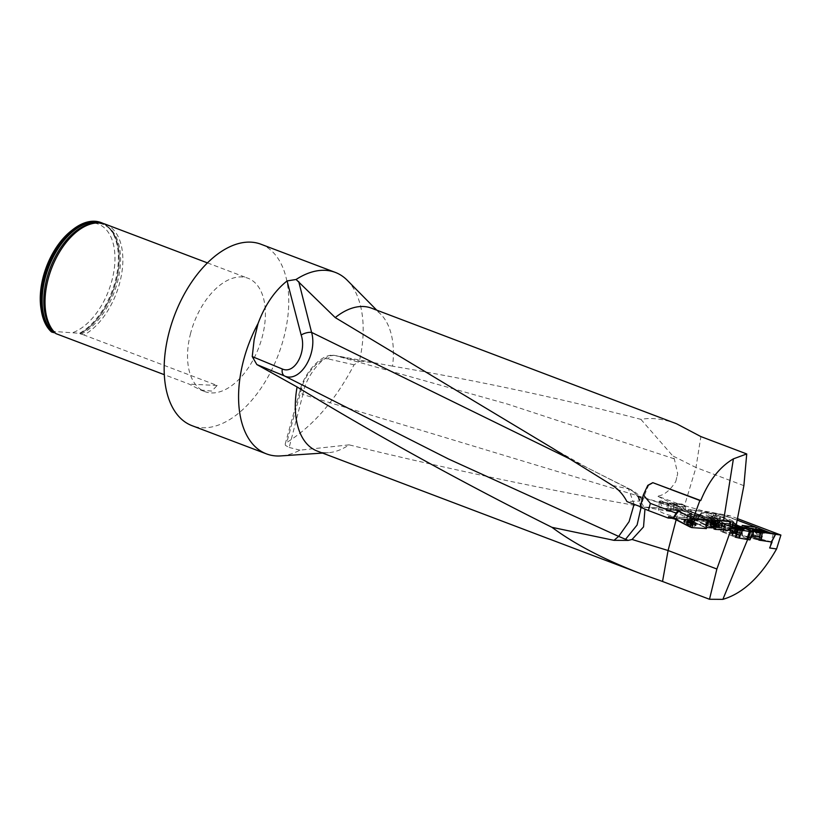 <?xml version="1.0" encoding="UTF-8"?>
<svg xmlns="http://www.w3.org/2000/svg" width="822" height="822" viewBox="0 0 822 822"><rect width="100%" height="100%" fill="white"/><g stroke="black" fill="none" stroke-linecap="round" stroke-linejoin="round"><path stroke-width="0.62" stroke-dasharray="4.11 3.08" d="M647.798 485.36L648.599 485.401A76.425 43.73 110.8 0 0 640.924 506.886L669.735 508.53A14.56 2.178 -165.3 0 1 689.494 513.185L731.364 528.71M648.599 485.401L653.624 482.699M371.431 308.147A76.425 43.73 -69.2 0 1 380.925 314.425A76.425 43.73 -69.2 0 1 392.546 366.16C479.185 380.966 561.971 398.701 640.893 419.364C651.63 417.422 663.539 418.891 676.619 423.792M640.266 506.64L640.924 506.886M634.101 504.297L628.296 488.33L626.703 487.744L629.077 488.998C634.183 491.607 637.759 495.615 639.814 501.009L626.939 501.584M731.806 528.752L679.044 508.746L637.79 496.098L641.396 498.564L639.855 501.019M689.555 512.949A14.56 2.178 14.7 0 0 669.796 508.294M730.255 528.957L728.271 528.865L719.106 525.299L721.819 525.433L709.52 519.247L709.057 520.593L689.494 513.185M733.758 532.862L734.632 528.341L693.532 512.764A14.56 1.459 16.7 0 1 687.952 509.846L688.024 509.609A14.56 1.459 16.7 0 0 693.604 512.538L693.532 512.764M734.724 528.371L693.604 512.538M756.189 527.539L733.029 518.764A14.56 1.459 16.7 0 0 713.506 513.267L690.727 509.804A14.56 1.459 16.7 0 0 687.952 509.846M769.782 532.697L775.588 534.321M737.468 518.61L729.802 515.713L702.45 510.77L678.756 504.02L686.565 510.811L702.45 510.77M734.663 528.525L683.462 509.126L657.518 496.139L678.756 504.02M773.194 533.992L769.639 547.976M771.611 541.904L755.192 537.609L755.788 528.854M732.731 524.292L731.097 528.69M751.801 535.872L750.835 535.739L749.078 539.479L735.392 534.023L720.76 531.279L735.361 537.177L747.609 539.551M729.617 521.025L714.123 513.37L730.645 521.847M743.879 485.668L695.977 467.513L700.878 436.574M683.462 509.126L695.977 467.513L672.756 455.891L674.307 458.83L677.677 473.647L675.807 481.435C670.115 490.477 664.022 495.368 657.518 496.139M771.581 541.965L758.778 540.085M749.078 539.479L747.712 539.294M706.797 519.668L707.115 520.46M679.044 508.746L676.136 519.802M285.203 444.096L300.092 389.926C304.787 372.099 322.09 352.638 334.862 355.474A7.275 6.432 -79.2 0 0 328.101 358.895C320.231 356.851 304.52 374.914 301.766 387.974A7.275 4.274 -165.9 0 0 300.081 389.977A7.275 4.274 -165.9 0 0 302.886 394.498C305.229 376.599 324.649 352.617 335.222 355.556A7.275 6.432 -79.2 0 0 334.842 355.474L359.748 361.146L354.056 364.824C335.479 400.242 313.048 426.115 286.786 442.442L285.203 444.096L285.44 445.421L289.169 447.456L302.886 394.498L713.013 518.569C595.015 499.838 473.708 475.27 349.093 444.856A76.425 43.73 -69.2 0 1 328.533 452.665A76.425 43.73 -69.2 0 1 317.271 451.073M713.013 518.569L729.802 515.713M637.79 496.098L641.068 507.472M638.088 496.354L644.972 509.106M612.503 485.483L629.077 488.998L631.799 490.148L637.985 496.19M640.893 419.364L672.756 455.891M674.307 458.83L507.719 404.147L335.222 355.556L374.442 362.759M359.748 361.146L374.524 362.779L392.546 366.16M675.807 481.435L677.677 473.647M349.093 444.856L299.968 450.158A97.047 55.526 -69.2 0 1 280.816 455.912M347.336 280.364A97.047 55.526 -69.2 0 1 359.399 361.146M260.851 244.196A97.047 55.526 -69.2 0 1 281.319 346.226A97.047 55.526 -69.2 0 1 202.12 427.759A97.047 55.526 -69.2 0 1 192.081 425.693M299.968 450.158L289.169 447.456M190.642 333.187A60.643 34.699 110.8 0 0 204.976 391.652A60.643 34.699 110.8 0 0 258.909 347.233A60.643 34.699 110.8 0 0 247.956 278.237A60.643 34.699 110.8 0 0 190.642 333.187M105.422 224.221A60.643 34.699 110.8 0 1 121.204 276.346A60.643 34.699 110.8 0 1 83.947 334.996L217.172 385.477L211.778 391.097L200.589 389.988L189.142 384.11L164.349 374.709M103.531 223.615A60.643 34.699 -69.2 0 1 116.272 239.675A60.643 34.699 -69.2 0 1 80.813 333.259A60.643 34.699 -69.2 0 1 80.227 333.588L79.477 333.3A60.643 34.699 110.8 0 0 116.734 274.651A60.643 34.699 110.8 0 0 100.962 222.536M83.947 334.996L80.227 333.588M55.043 332.797L55.917 333.629M51.457 331.934L53.82 331.43L79.477 333.3M80.813 333.259L79.898 333.742A60.109 34.39 110.8 0 0 81.316 332.982A60.109 34.39 110.8 0 0 116.467 240.219A60.109 34.39 110.8 0 0 100.716 223.07M73.394 332.396A58.218 33.312 110.8 0 0 114.946 256.413A58.218 33.312 110.8 0 0 70.661 231.301M41.1 309.308A58.218 33.312 110.8 0 0 53.82 331.43M732.751 521.919C728.775 522.247 705.44 514.788 706.961 513.678C707.269 511.972 734.971 520.439 733.388 521.754L732.751 521.919M733.029 518.764L737.18 520.079M733.101 518.538A14.56 1.459 16.7 0 0 713.578 513.031L713.506 513.267M690.727 509.804L713.578 513.031M690.799 509.568A14.56 1.459 16.7 0 0 688.024 509.609M735.002 527.714L733.501 527.118L732.423 536.016L733.419 527.508M735.361 537.177L732.217 535.913L733.522 527.108L722.117 522.412L736.152 524.939M752.274 531.546L750.835 535.739M708.759 526.296A13.347 2.343 -147.9 0 1 702.944 520.1A13.347 2.343 -147.9 0 1 716.928 526.111L716.692 526.111A12.587 2.209 -147.9 0 0 703.581 520.501A12.587 2.209 -147.9 0 0 708.996 526.286L708.759 526.296C717.195 529.121 723.309 530.683 727.09 530.971L727.727 530.796C727.552 529.974 723.946 528.412 716.928 526.111M733.203 527.405L732.423 536.036L733.399 527.529L721.983 522.833L720.76 531.3L721.983 522.843L725.549 523.388L723.257 531.68L725.549 523.388L735.978 525.34L733.347 524.744L731.59 533.118L733.347 524.744L726.134 523.542L723.802 531.813L726.134 523.542L722.086 522.823L720.863 531.279L721.983 522.823L724.593 524.056L722.918 532.296L724.593 524.056L733.203 527.405L732.217 535.913L720.76 531.279L731.59 533.118L738.259 535.132L742.153 527.467L738.454 535.256L742.266 527.046L738.248 535.143L749.839 539.838L753.455 532.101M735.978 525.34L733.748 527.241M737.108 528.957L733.625 527.662L732.659 536.17L733.378 527.539L737.108 528.957L733.625 527.662M733.245 535.266L738.824 536.632L733.245 535.266M755.192 537.609L742.112 535.697L741.526 526.933L742.492 525.587M748.965 528.001L741.732 526.943L748.965 528.001L756.743 530.909L742.04 527.097L742.42 535.852L758.716 540.075L741.906 535.687L742.42 535.852L741.526 526.933L741.999 525.361M741.906 535.687L741.526 526.933L741.906 535.687L754.73 537.65L756.158 529.163L764.388 531.3L755.747 528.998M759.579 539.612L753.168 538.061L759.579 539.612M764.141 530.94L756.24 529.008M755.952 528.947L753.404 528.536M755.13 531.331L763.987 533.077L755.13 531.331M756.024 528.957L755.274 532.183L758.644 533.149L759.292 530.19L758.552 529.789L756.538 529.522L755.88 532.471L761.049 533.601L758.634 533.139L759.292 530.169L760.627 530.457L759.97 533.406L760.679 530.437L761.552 530.385L760.864 533.54M755.839 532.461L756.497 529.491L755.788 529.08L754.935 532.214L755.88 532.471M755.973 529.255L755.315 532.194M761.264 530.498L760.607 533.447L757.74 534.331L755.531 532.307L756.959 532.492L756.168 532.327L756.826 529.378L758.161 529.645L757.504 532.584L756.959 532.492L761.203 533.519L757.494 532.584L758.172 529.615M759.035 532.933L759.703 529.964L760.925 530.303L760.258 533.252M761.788 530.262L760.977 533.488M761.593 530.529L760.936 533.478M760.967 530.293L760.309 533.262M756.795 529.337L756.127 532.317L755.274 532.183M756.199 529.337L755.161 532.245M757.103 532.79L757.771 529.841M735.608 526.244L734.765 525.803L735.793 525.792L735.598 526.275M742.256 527.765A5.826 0.586 16.7 0 0 733.892 525.248A5.826 0.586 16.7 0 0 732.381 525.196A5.826 0.586 16.7 0 0 734.385 526.275A5.826 0.586 16.7 0 0 735.433 526.666M733.81 528.197A5.826 0.586 16.7 0 0 739.523 529.995A5.826 0.586 16.7 0 0 742.934 530.498A5.826 0.586 16.7 0 0 742.954 530.478A5.826 0.586 16.7 0 0 737.55 528.238A5.826 0.586 16.7 0 0 731.806 527.118A5.826 0.586 16.7 0 0 731.806 527.159A5.826 0.586 16.7 0 0 733.81 528.197M739.697 530.755L740.519 527.693L738.197 527.344L737.324 530.231L738.197 527.323L736.718 526.851L735.813 529.758L739.862 530.827L733.902 528.967L735.854 529.758L736.718 526.881L735.598 526.44L734.734 529.327L735.567 526.409L734.93 525.926L734.169 529.008M735.485 525.741L736.265 526.172M735.33 526.049L734.467 528.936M740.776 527.775L739.913 530.652M739.615 527.683L738.742 530.591L739.574 527.693M740.828 527.765L739.954 530.673M740.252 527.642L739.44 530.365M736.8 529.45L737.683 526.512M736.173 526.47L735.392 529.08M734.621 529.039L735.495 526.162M735.3 526.018L734.426 528.916M715.438 520.583A6.853 1.202 -147.9 0 1 712.818 517.182A6.853 1.202 -147.9 0 1 720.781 521.271A6.853 1.202 -147.9 0 1 723.874 524.107A6.853 1.202 -147.9 0 1 721.665 524.189A6.853 1.202 -147.9 0 1 715.438 520.583M708.996 526.286L711.79 527.231A12.587 2.209 -147.9 0 1 704.022 519.792A12.587 2.209 -147.9 0 1 704.135 519.668A12.587 2.209 -147.9 0 1 719.527 527.056L716.692 526.111M711.79 527.231A12.782 1.274 16.7 0 0 725.59 530.005A12.782 1.274 16.7 0 0 719.527 527.056M710.722 522.278L715.366 524.004L720.36 527.96L718.12 527.662L712.006 523.552A4.901 0.863 32.1 0 0 715.715 526.234A4.901 0.863 32.1 0 0 719.199 527.806A4.901 0.863 32.1 0 0 719.24 527.816A4.901 0.863 32.1 0 0 719.065 526.697A4.901 0.863 32.1 0 0 715.366 524.004A4.901 0.863 32.1 0 0 711.831 522.432A4.901 0.863 32.1 0 0 711.523 522.998A4.901 0.863 32.1 0 0 712.006 523.552L710.722 522.278L713.332 518.117L715.911 520.645L721.757 523.984L722.97 523.799L720.38 521.261A5.662 0.997 -147.9 0 1 722.97 523.799A5.662 0.997 -147.9 0 1 722.548 524.066A5.662 0.997 -147.9 0 1 720.73 523.491A5.662 0.997 -147.9 0 1 715.911 520.645A5.662 0.997 -147.9 0 1 713.424 518.363A5.662 0.997 -147.9 0 1 713.332 518.117A5.662 0.997 -147.9 0 1 715.561 518.415A5.662 0.997 -147.9 0 1 720.38 521.261L715.561 518.415L713.424 518.363M715.387 526.953L714.071 526.645L715.387 526.953M720.73 523.491L718.12 527.662M722.97 523.799L720.36 527.96M715.911 520.645L713.301 524.816M715.561 518.415L712.951 522.587M720.38 521.261L717.77 525.433M669.735 508.53L640.153 507.082M703.211 526.635L689.35 519.483L689.124 520.162L696.984 524.21L706.725 527.539M696.984 524.21L703.838 524.549L712.51 527.899M731.272 529.008L721.819 525.433M673.917 516.761L673.249 518.004L689.175 519.401L706.601 528.587M673.167 518.25L689.35 519.483L692.216 512.157L677.698 510.781M705.286 527.447L706.766 520.439M729.587 521.795L728.271 528.865M709.057 520.593L672.242 518.292M668.718 516.524L709.52 519.247M679.208 517.47L684.705 517.213C685.579 514.726 658.155 507.482 658.545 510.298C661.073 512.887 667.957 515.281 679.208 517.47M682.147 504.03A13.347 0.966 5.3 0 1 667.598 502.9A13.347 0.966 5.3 0 1 659.388 501.235A13.347 0.966 5.3 0 1 661.022 500.927L661.638 501.019A12.587 0.904 5.3 0 0 660.148 501.307A12.587 0.904 5.3 0 0 667.834 502.869A12.587 0.904 5.3 0 0 681.53 503.937L685.702 506.444L680.205 506.701C672.427 505.345 666.036 503.413 661.022 500.927M674.112 518.754L689.124 520.162M726.124 528.022L712.869 521.189L712.612 521.949L719.106 525.299M712.612 521.949L696.696 520.871L696.809 519.781L701.69 512.589L696.809 519.781L712.869 521.189L715.715 513.863L712.869 521.189L696.809 519.781M703.838 524.549L696.696 520.871L696.933 520.182L710.187 527.015M715.972 520.285L701.423 512.63L715.972 520.285M713.332 515.815A3.637 0.73 -161.2 0 1 718.274 517.305A3.637 0.73 -161.2 0 1 719.476 518.333A3.637 0.73 -161.2 0 1 715.798 517.86A3.637 0.73 -161.2 0 1 712.592 516A3.637 0.73 -161.2 0 1 713.332 515.815M714.123 513.37L701.69 512.589L714.123 513.37L711.277 520.696L714.123 513.37M730.121 530.293L711.831 527.858L696.933 520.182L701.813 512.979L696.296 520.532M706.684 520.829L706.745 519.648L692.216 512.157L677.934 510.904M689.833 514.069A3.637 0.719 -161.1 0 1 694.785 515.579A3.637 0.719 -161.1 0 1 695.977 516.606A3.637 0.719 -161.1 0 1 692.309 516.113A3.637 0.719 -161.1 0 1 689.093 514.253A3.637 0.719 -161.1 0 1 689.833 514.069M676.979 510.688L665.204 509.311L676.979 510.688M681.53 503.937L683.298 504.78A12.587 0.904 5.3 0 1 669.344 503.896A12.587 0.904 5.3 0 1 660.066 502.17A12.587 0.904 5.3 0 1 660.066 502.15A12.587 0.904 5.3 0 1 663.272 501.841L661.638 501.019M683.298 504.78A12.782 1.911 -165.3 0 1 684.233 505.982A12.782 1.911 -165.3 0 1 676.177 505.592A12.782 1.911 -165.3 0 1 663.272 501.841M668.327 504.256L667.865 509.219L677.575 510.349L666.601 509.506L677.369 510.267L666.601 509.506L667.063 504.544L677.831 505.304L667.063 504.544M677.575 510.349L677.831 505.304M672.273 503.074L673.876 503.352L672.273 503.074M673.249 509.599L673.711 504.636M676.105 510.544L676.568 505.581M670.721 510.164L671.184 505.201M692.021 525.443L692.021 525.443A3.422 0.678 18.9 0 0 692.658 524.981A3.422 0.678 18.9 0 0 692.607 524.939A3.422 0.678 18.9 0 0 690.141 523.665A3.422 0.678 18.9 0 0 687.089 522.905A3.422 0.678 18.9 0 0 686.596 522.915A3.422 0.678 18.9 0 0 686.493 523.419A3.422 0.678 18.9 0 0 688.959 524.683A3.422 0.678 18.9 0 0 692.021 525.443L691.251 525.022L692.216 522.196L691.415 521.919A2.61 0.514 18.9 0 0 693.018 522.032L692.216 522.196M693.193 524.261A5.826 1.161 -161.1 0 1 695.114 525.905A5.826 1.161 -161.1 0 1 689.226 525.114A5.826 1.161 -161.1 0 1 684.089 522.145A5.826 1.161 -161.1 0 1 687.459 522.196A5.826 1.161 -161.1 0 1 693.193 524.261M693.83 522.391A5.826 1.161 -161.1 0 1 695.761 523.891A5.826 1.161 -161.1 0 1 695.751 524.035A5.826 1.161 -161.1 0 1 689.864 523.244A5.826 1.161 -161.1 0 1 684.736 520.264A5.826 1.161 -161.1 0 1 684.818 520.151A5.826 1.161 -161.1 0 1 693.83 522.391M693.449 522.021L692.607 524.939L691.99 524.385L692.956 521.549L693.727 522.032L693.018 522.032A2.61 0.514 -161.1 0 0 692.956 521.754A2.61 0.514 -161.1 0 0 692.196 521.251A2.61 0.514 18.9 0 0 689.761 520.357A2.61 0.514 18.9 0 0 688.333 520.172A2.61 0.514 18.9 0 0 688.158 520.244A2.61 0.514 18.9 0 0 688.98 521.025A2.61 0.514 18.9 0 0 691.415 521.919L688.22 520.727L687.839 519.905L692.956 521.549M691.826 520.963L690.86 523.799L687.028 522.843L687.993 520.018L686.802 523.069L687.767 520.264M692.915 521.538L691.96 524.344L690.86 523.778L691.816 520.973L690.86 523.789M692.186 525.042L693.152 522.237M686.493 523.419L687.254 523.552L688.22 520.727M688.261 520.737L687.305 523.542L688.959 524.683L689.843 524.672L690.809 521.847M692.186 522.176L691.22 524.981L689.864 524.642L690.819 521.836M692.216 525.083L693.182 522.258M689.35 521.302L688.404 524.097M686.76 523.08L687.726 520.254M689 520.1L688.035 522.905L688.959 520.079M689.401 523.265L690.357 520.418M715.53 527.19L715.972 526.553L715.53 527.19A3.422 0.688 18.8 0 0 716.168 526.707A3.422 0.688 18.8 0 0 716.126 526.666A3.422 0.688 18.8 0 0 713.66 525.392A3.422 0.688 18.8 0 0 710.598 524.642A3.422 0.688 18.8 0 0 710.116 524.652A3.422 0.688 18.8 0 0 710.003 525.166A3.422 0.688 18.8 0 0 712.469 526.429A3.422 0.688 18.8 0 0 715.53 527.19L714.76 526.768L715.726 523.933L714.914 523.665A2.61 0.524 18.8 0 0 716.527 523.768L715.726 523.933L714.739 526.717L713.373 526.388L714.328 523.583L712.489 522.771A2.61 0.524 18.8 0 0 714.914 523.665L714.328 523.583M716.712 525.988A5.826 1.171 -161.2 0 1 718.623 527.632A5.826 1.171 -161.2 0 1 712.736 526.871A5.826 1.171 -161.2 0 1 707.598 523.891A5.826 1.171 -161.2 0 1 710.979 523.933A5.826 1.171 -161.2 0 1 716.712 525.988M717.339 524.117A5.826 1.171 -161.2 0 1 719.271 525.618A5.826 1.171 -161.2 0 1 719.26 525.761A5.826 1.171 -161.2 0 1 713.373 525.001A5.826 1.171 -161.2 0 1 708.235 522.021A5.826 1.171 -161.2 0 1 708.317 521.898A5.826 1.171 -161.2 0 1 717.339 524.117M715.972 526.553L716.918 523.748L716.126 526.666L715.51 526.111L716.465 523.285L717.236 523.758L716.527 523.768A2.61 0.524 -161.2 0 0 716.465 523.48A2.61 0.524 -161.2 0 0 715.705 522.977A2.61 0.524 18.8 0 0 713.27 522.083A2.61 0.524 18.8 0 0 711.852 521.919A2.61 0.524 18.8 0 0 711.667 521.991A2.61 0.524 18.8 0 0 712.489 522.771L710.958 521.991L711.349 521.641L716.465 523.285M716.424 523.275L715.469 526.08L712.91 524.991L713.876 522.165L712.91 524.97L711.554 524.642L712.499 521.836M712.469 521.816L711.503 524.652L710.598 524.642L711.503 521.754M710.003 525.166L710.763 525.299L711.718 522.473M711.533 521.775L710.578 524.58L711.266 522.011M711.77 522.484L710.814 525.289L712.469 526.429L713.352 526.419L714.318 523.593L713.352 526.45M715.726 526.82L716.692 523.994L715.705 526.779M712.859 523.059L711.914 525.844M710.27 524.826L711.225 522.001M714.4 525.546L715.366 522.689L714.369 525.515M732.361 535.091L739.985 536.982L732.361 535.091M743.427 528.885A6.545 0.658 16.7 0 0 741.783 528.166A6.545 0.658 16.7 0 0 735.176 526.101A6.545 0.658 16.7 0 0 731.498 525.618A6.545 0.658 16.7 0 0 733.748 526.82A6.545 0.658 16.7 0 0 735.156 527.334M719.024 517.357A4.85 0.976 -161.2 0 1 720.627 518.723A4.85 0.976 -161.2 0 1 717.812 518.692A4.85 0.976 -161.2 0 1 713.044 516.976A4.85 0.976 -161.2 0 1 711.441 515.61A4.85 0.976 -161.2 0 1 714.246 515.641A4.85 0.976 -161.2 0 1 719.024 517.357M730.255 521.354L729.792 529.913L712.869 521.189M696.933 520.182L696.542 519.833L701.423 512.63M717.401 525.299A6.545 1.315 -161.2 0 1 719.569 527.128A6.545 1.315 -161.2 0 1 715.808 527.118A6.545 1.315 -161.2 0 1 709.314 524.785A6.545 1.315 -161.2 0 1 707.167 522.915A6.545 1.315 -161.2 0 1 710.999 522.998A6.545 1.315 -161.2 0 1 717.401 525.299M754.73 537.65L771.375 541.965M754.072 538.472L761.46 539.92L754.072 538.472M753.055 528.597L754.534 528.823L753.116 537.311M756.743 530.909L742.04 527.097M756.158 529.163L754.534 528.823M764.296 531.711L752.931 529.163M752.336 529.255L753.538 533.457L761.912 535.327L753.538 533.457L753.651 535.954L760.751 537.547L753.651 535.954L753.168 538.061M689.35 519.483L706.262 528.207L706.745 519.648L692.216 512.157L689.35 519.483L673.3 518.014L678.201 510.822M695.525 515.63A4.85 0.966 -161.1 0 1 697.128 516.997A4.85 0.966 -161.1 0 1 694.323 516.946A4.85 0.966 -161.1 0 1 689.545 515.23A4.85 0.966 -161.1 0 1 687.942 513.863A4.85 0.966 -161.1 0 1 690.757 513.904A4.85 0.966 -161.1 0 1 695.525 515.63M693.881 523.583A6.545 1.305 -161.1 0 1 696.049 525.402A6.545 1.305 -161.1 0 1 692.299 525.361A6.545 1.305 -161.1 0 1 685.815 523.028A6.545 1.305 -161.1 0 1 683.657 521.169A6.545 1.305 -161.1 0 1 687.48 521.261A6.545 1.305 -161.1 0 1 693.881 523.583M217.172 385.477L189.142 384.11M80.854 334.266A59.79 34.216 110.8 0 0 119.94 269.328A59.79 34.216 110.8 0 0 94.376 223.122C104.62 222.526 111.987 228.218 116.467 240.219L116.272 239.675M55.444 332.972L53.44 331.143A59.79 34.216 110.8 0 0 55.495 333.023M569.43 458.727L626.703 487.744M354.056 364.824L328.101 358.895M301.766 387.974L286.786 442.442M733.224 524.724L731.467 533.098L733.347 524.302M722.086 522.895L720.853 531.341L722.209 522.473M724.706 524.107L723.031 532.348L724.84 523.686M750.938 530.93L747.753 538.872L750.938 530.93M736.728 532.379L735.279 537.146L736.728 532.379M734.745 533.838L737.2 525.618L734.745 533.838M737.837 525.813L735.392 534.023L737.837 525.813M738.012 535.009L741.917 527.334L738.012 535.009M747.64 538.821L750.825 530.889L747.64 538.821M741.732 526.943L742.174 525.453M759.836 536.139L758.716 540.075L759.836 536.139M761.491 530.58L760.823 533.529M755.87 529.306L755.202 532.255M733.686 533.262L739.41 534.69L733.686 533.262M733.984 530.889L740.714 532.584L733.984 530.889M740.53 527.858L739.666 530.745M740.262 527.467L739.399 530.354M736.214 526.481L735.423 529.091M735.084 526.131L734.221 529.019M711.277 520.696L711.02 521.456M687.757 518.99L687.531 519.668M694.097 517.593A3.637 0.719 18.9 0 0 690.511 516.298A3.637 0.719 18.9 0 0 688.404 516.257A3.637 0.719 18.9 0 0 691.621 518.117A3.637 0.719 18.9 0 0 695.299 518.61A3.637 0.719 18.9 0 0 694.097 517.593M691.795 524.323A3.637 0.719 -161.1 0 1 690.706 525.268A3.637 0.719 -161.1 0 1 686.154 522.926A3.637 0.719 -161.1 0 1 691.795 524.323M693.727 519.864A4.285 0.853 -161.1 0 1 695.145 520.973A4.285 0.853 -161.1 0 1 690.809 520.49A4.285 0.853 -161.1 0 1 687.089 518.22A4.285 0.853 -161.1 0 1 693.727 519.864M692.453 524.816L693.408 522.011M717.596 519.319A3.637 0.73 18.8 0 0 714.01 518.035A3.637 0.73 18.8 0 0 711.903 518.004A3.637 0.73 18.8 0 0 715.119 519.864A3.637 0.73 18.8 0 0 718.798 520.347A3.637 0.73 18.8 0 0 717.596 519.319M715.304 526.059A3.637 0.73 -161.2 0 1 714.215 527.015A3.637 0.73 -161.2 0 1 709.663 524.672A3.637 0.73 -161.2 0 1 715.304 526.059M717.236 521.59A4.285 0.863 -161.2 0 1 718.654 522.7A4.285 0.863 -161.2 0 1 714.308 522.247A4.285 0.863 -161.2 0 1 710.588 519.956A4.285 0.863 -161.2 0 1 717.236 521.59M741.372 529.347A6.463 0.647 -163.3 0 1 743.602 530.55A6.463 0.647 -163.3 0 1 737.231 529.296A6.463 0.647 -163.3 0 1 731.22 526.83A6.463 0.647 -163.3 0 1 734.847 527.303A6.463 0.647 -163.3 0 1 741.372 529.347M739.235 533.026L731.611 531.125L739.235 533.026M740.971 530.015A6.144 0.617 -163.3 0 1 743.037 531.197A6.144 0.617 -163.3 0 1 737.026 529.974A6.144 0.617 -163.3 0 1 731.333 527.683A6.144 0.617 -163.3 0 1 734.539 528.022A6.144 0.617 -163.3 0 1 740.971 530.015M709.766 523.635A6.463 1.305 18.8 0 0 716.168 525.926A6.463 1.305 18.8 0 0 719.877 525.946A6.463 1.305 18.8 0 0 714.174 522.658A6.463 1.305 18.8 0 0 707.639 521.795A6.463 1.305 18.8 0 0 709.766 523.635M712.027 519.956A4.85 0.976 18.8 0 0 716.805 521.672A4.85 0.976 18.8 0 0 719.62 521.703A4.85 0.976 18.8 0 0 715.335 519.227A4.85 0.976 18.8 0 0 710.424 518.59A4.85 0.976 18.8 0 0 712.027 519.956M710.198 522.967A6.144 1.233 18.8 0 0 716.743 525.248A6.144 1.233 18.8 0 0 719.764 524.919A6.144 1.233 18.8 0 0 714.38 522.032A6.144 1.233 18.8 0 0 708.348 521.045A6.144 1.233 18.8 0 0 710.198 522.967M775.125 534.074L771.026 541.873M761.84 532.317L752.007 530.385L761.84 532.317M760.073 536.119L752.695 534.67L760.073 536.119M761.501 533.016L752.161 531.187L761.501 533.016M686.257 521.878A6.463 1.284 18.9 0 0 692.658 524.179A6.463 1.284 18.9 0 0 696.357 524.22A6.463 1.284 18.9 0 0 690.655 520.932A6.463 1.284 18.9 0 0 684.13 520.038A6.463 1.284 18.9 0 0 686.257 521.878M688.528 518.209A4.85 0.966 18.9 0 0 693.306 519.925A4.85 0.966 18.9 0 0 696.111 519.977A4.85 0.966 18.9 0 0 691.836 517.5A4.85 0.966 18.9 0 0 686.925 516.843A4.85 0.966 18.9 0 0 688.528 518.209M686.689 521.21A6.144 1.223 18.9 0 0 693.234 523.501A6.144 1.223 18.9 0 0 696.255 523.193A6.144 1.223 18.9 0 0 690.87 520.305A6.144 1.223 18.9 0 0 684.839 519.298A6.144 1.223 18.9 0 0 686.689 521.21M552.363 448.103L587.175 467.718L631.799 490.148C635.437 491.998 638.632 494.803 641.386 498.574M328.533 452.665L322.543 453.076M380.925 314.425L376.702 310.141M200.589 389.988L204.976 391.652M207.421 262.876L247.956 278.237M727.727 530.796L733.388 521.754M702.944 520.1L706.961 513.678M742.132 527.467L738.248 535.143L742.287 527.036M732.412 536.047L733.378 527.549L732.412 536.047M741.906 535.769L741.526 527.015M760.278 539.653L760.751 537.547L764.234 532.009M756.076 529.512L755.459 528.936M761.213 530.704L762.107 530.426M761.049 533.601L761.747 530.519M761.902 530.416L761.203 533.519M759.734 529.933L759.055 532.933M758.172 529.584L757.494 532.584M755.778 529.049L755.089 532.132M755.624 529.111L754.935 532.214M757.761 529.789L757.083 532.79M759.312 530.149L758.644 533.149M738.824 536.632L739.41 534.69L743.263 529.46M731.847 534.536L732.505 530.118L731.806 527.159M735.844 525.669L733.892 525.248M731.806 527.118L732.381 525.196M740.314 527.95L741.208 527.745M734.591 529.142L736.635 531.269L739.512 530.622M739.862 530.827L740.756 527.827M739.502 530.632L740.375 527.755M739.142 527.036L738.279 529.913M741.136 527.662L740.221 530.704M739.204 526.974L738.32 529.913M735.176 525.844L734.272 528.844M736.718 526.871L735.854 529.758M734.817 525.926L733.902 528.967M736.697 526.82L735.813 529.758M738.207 527.313L737.334 530.241M712.818 517.182A13.584 13.584 0 0 0 704.135 519.668M725.59 530.005A13.584 13.584 0 0 0 723.874 524.107M704.022 519.792L703.581 520.501M721.757 524.015L722.548 524.066M716.075 527.303L719.199 527.806M714.071 526.645L711.523 522.998M659.388 501.235L658.545 510.298M685.702 506.444L684.705 517.213M701.474 512.558L696.583 519.761M678.746 510.575A13.584 13.584 0 0 0 684.233 505.982M660.066 502.17A13.584 13.584 0 0 0 665.204 509.311M660.066 502.15L660.148 501.307M667.166 508.962L666.395 509.311M672.067 502.858L667.628 504.42M673.876 503.352L677.277 505.314M689.093 514.253L687.089 518.22L684.818 520.151M695.977 516.606L695.145 520.973L695.761 523.891M684.736 520.264L684.089 522.145M695.751 524.035L695.114 525.905M687.141 522.823L686.596 522.915M692.956 521.754L691.066 519.74L688.333 520.172M693.336 522.371L692.33 525.299M692.997 522.062L692.042 524.868M689.843 524.703L690.819 521.857M688.343 524.179L689.319 521.312M687.223 523.018L688.178 520.213M686.442 523.203L687.449 520.244M686.843 522.833L687.839 519.905M690.881 523.82L691.857 520.953M692.71 524.991L693.727 522.032M712.592 516L710.588 519.956L708.317 521.898M719.476 518.333L718.654 522.7L719.271 525.618M708.235 522.021L707.598 523.891M719.26 525.761L718.623 527.632M710.64 524.57L710.116 524.652M716.465 523.48L714.565 521.477L711.852 521.919M716.846 524.107L715.849 527.036M716.507 523.799L715.551 526.604M711.852 525.926L712.818 523.069M710.732 524.765L711.688 521.96M709.951 524.95L710.958 521.991M710.352 524.57L711.349 521.641M712.9 525.001L713.866 522.145M716.229 526.717L717.236 523.758M739.985 536.982L740.899 533.92L744.044 529.389M730.686 534.187L731.611 531.125L731.498 525.618M711.441 515.61L710.424 518.59L707.167 522.915M720.627 518.723L719.62 521.703L719.569 527.128M761.46 539.92L762.158 536.797L764.974 532.019M751.986 537.804L752.695 534.67L752.192 529.152M687.942 513.863L686.925 516.843L683.657 521.169M697.128 516.997L696.111 519.977L696.049 525.402"/><path stroke-width="1.23" d="M699.871 500.495L652.791 482.658L700.745 500.557L699.871 500.495L693.213 518.744L677.698 510.781L673.917 516.761M644.972 509.106L643.534 526.902L632.056 539.468L628.172 540.403L613.972 540.342L551.973 527.334C463.197 483.028 378.233 436.246 297.091 386.977L256.844 364.557L252.241 356.584L254.142 339.712L258.046 323.539C264.941 305.085 274.61 290.885 287.084 280.939L296.084 279.48L335.232 317.59A76.425 43.73 -69.2 0 1 371.431 308.147L676.619 423.792L700.878 436.574L746.736 453.95L733.409 458.84C719.733 466.845 708.841 480.747 700.745 500.557M335.232 317.59L552.384 448.113L612.503 485.483C618.463 489.265 623.271 494.628 626.939 501.584L640.266 506.64M731.364 528.71L716.876 569.009L668.081 550.514L662.532 581.473L709.489 599.269L716.876 569.009M730.645 521.847L733.44 521.98L731.272 529.008L730.255 528.957M733.44 521.98L732.731 524.292M734.827 528.125L737.19 528.525L736.646 533.355L733.758 532.862L735.495 528.669L734.724 528.371M742.174 525.453L756.261 527.313L769.782 532.697M775.588 534.321L780.9 535.071L737.468 518.61M746.736 453.95L743.879 485.668L736.307 524.559L734.663 528.525L735.495 528.669M780.9 535.071L776.585 548.952L769.639 547.976L772.105 542.037L771.581 541.965M756.189 527.539L755.788 528.854M736.307 524.559L733.337 522.648M709.489 599.269L722.867 599.361C742.924 593.474 760.833 576.674 776.585 548.952M747.609 539.551L722.867 599.361M736.646 533.355L735.361 537.177L739.081 538.05L742.184 530.241L738.341 529.378L735.926 537.341M723.555 520.758L715.972 520.285L730.655 521.682L729.617 521.025L723.555 520.758L733.409 458.84M771.375 541.965L758.778 540.085L759.713 536.992L751.801 535.872M677.934 510.904L694.456 519.196L706.797 519.668L693.213 518.744M707.115 520.46L715.767 521.004L715.972 520.285M676.136 519.802L668.081 550.514L632.056 539.468M551.973 527.334C574.886 544.359 604.982 559.988 642.239 574.218L662.532 581.473M642.239 574.218L317.271 451.073A76.425 43.73 -69.2 0 1 297.091 386.977M628.172 540.403L618.658 536.396L629.066 521.682L634.101 504.297M641.068 507.472L637.081 525.032L625.511 539.366M613.972 540.342L618.658 536.396L448.35 458.923L284.556 375.993L256.844 364.557M322.543 453.076L280.816 455.912A97.047 55.526 -69.2 0 1 276.541 455.963A97.047 55.526 -69.2 0 1 266.503 453.898A97.047 55.526 -69.2 0 1 258.046 323.539M296.084 279.48A97.047 55.526 -69.2 0 1 335.284 272.39A97.047 55.526 -69.2 0 1 347.336 280.364L376.702 310.141M266.503 453.898L192.081 425.693A97.047 55.526 -69.2 0 1 174.541 315.268A97.047 55.526 -69.2 0 1 260.851 244.196L335.284 272.39M207.421 262.876L105.422 224.221A60.643 34.699 110.8 0 0 96.308 222.978A60.643 34.699 110.8 0 0 48.118 279.182A60.643 34.699 110.8 0 0 54.786 332.54A60.643 34.699 110.8 0 0 55.917 333.629L164.349 374.709M101.702 222.813A60.643 34.699 -69.2 0 0 50.306 261.119A60.643 34.699 -69.2 0 0 52.197 332.211L51.457 331.934A60.643 34.699 110.8 0 1 41.439 311.291A60.643 34.699 110.8 0 1 72.233 230.037A60.643 34.699 110.8 0 1 100.962 222.536L101.702 222.813A60.643 34.699 -69.2 0 1 103.531 223.615M52.197 332.211L55.495 333.023M72.233 230.037L70.661 231.301A58.218 33.312 110.8 0 0 41.1 309.308L41.439 311.291M298.725 281.566L311.589 332.396A7.275 2.548 -15.9 0 0 301.171 335.057L287.084 280.939M569.43 458.727L311.589 332.396C317.693 353.686 300.215 383.144 284.556 375.993A7.275 5.22 111 0 1 282.336 369.006C294.975 374.668 306.812 351.405 301.171 335.057M759.713 536.992L761.008 532.009L756.743 530.909L760.391 532.255L752.387 531.125L736.152 524.939M761.008 532.009L742.492 525.587M737.18 520.079L756.261 527.313M737.19 528.525L735.002 527.714M752.387 531.125L735.978 525.34L737.324 525.196M759.836 536.139L760.391 532.255M749.839 539.838L753.548 532.163L742.266 527.046M741.917 527.334L737.2 525.618L742.04 526.912M748.965 528.001L753.055 528.597M761.552 530.385L755.459 528.936L761.532 530.57M755.572 529.368L764.429 531.104L755.572 529.368M756.024 528.957L756.795 529.337M758.161 529.645L759.692 529.985M760.967 530.293L761.788 530.262M735.598 526.275L735.803 525.772L741.208 527.745L735.608 526.244M735.433 526.666A5.826 0.586 16.7 0 0 743.53 528.546A5.826 0.586 16.7 0 0 742.256 527.765L735.844 525.669M735.485 525.741L740.828 527.765M675.92 513.062L650.336 503.362L648.445 510.554L640.153 507.082L643.349 494.865L647.798 485.36L652.791 482.658M715.767 521.004L712.51 527.899L706.725 527.539M648.445 510.554L668.194 518.045L668.718 516.524L673.167 518.25M672.242 518.292L668.194 518.045M643.349 494.865L650.336 503.362M673.023 518.682L674.112 518.754M749.808 539.9L739.081 538.05M736.728 532.379L737.694 529.183L737.108 528.957L742.122 527.467M737.694 529.183L738.341 529.378M742.184 530.241L739.214 538.081M746.869 539.355L749.397 531.454L742.317 530.272M749.397 531.454L750.62 531.762L747.989 539.643M753.445 532.163L750.62 531.762M735.978 525.34L737.2 525.618M735.156 527.334A6.545 0.658 16.7 0 0 744.044 529.389A6.545 0.658 16.7 0 0 743.427 528.885M749.993 531.608L747.414 539.499M730.655 521.682L729.915 530.303L715.428 529.389L729.915 530.303L730.378 521.754M717.945 520.963L715.438 529.389L713.845 528.895L716.352 520.47M715.181 529.358L713.845 528.895M775.434 534.228L762.621 532.358L764.388 531.3L775.639 534.238L771.344 542.027M753.065 528.556L752.87 529.46L755.007 530.067L764.296 531.711M752.931 529.163L752.336 529.255M707.146 519.966L706.386 528.597L691.918 527.611L706.386 528.597L706.869 520.038M694.456 519.196L691.939 527.611L690.346 527.118L692.864 518.703M678.325 511.212L673.434 518.405L690.346 527.118M673.434 518.405L673.043 518.055L677.914 510.894M691.682 527.58L673.29 518.014M96.308 222.978L94.376 223.122A59.79 34.216 110.8 0 0 50.183 268.147A59.79 34.216 110.8 0 0 53.44 331.143L54.786 332.54M100.716 223.07A60.109 34.39 110.8 0 0 50.337 263.163A60.109 34.39 110.8 0 0 53.543 332.448M252.241 356.584L282.336 369.006M756.795 529.378L760.771 529.964L756.795 529.378M762.621 532.358L760.329 540.414M764.234 532.009L764.429 531.104M743.263 529.46L743.53 528.546M749.911 539.91L753.548 532.173M771.539 542.037L775.639 534.238"/></g></svg>
